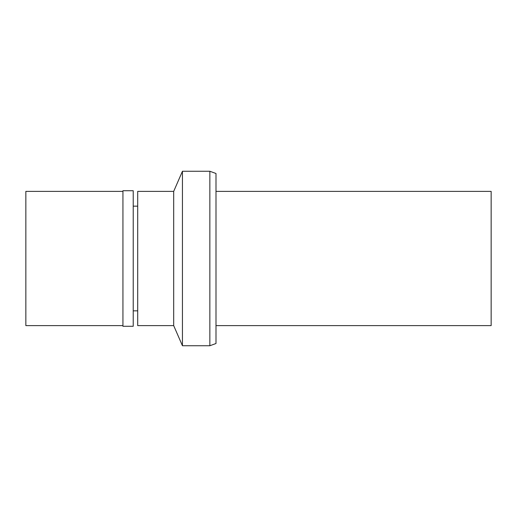 <?xml version="1.0" encoding="UTF-8"?>
<svg xmlns="http://www.w3.org/2000/svg" width="517" height="517" viewBox="0 0 517 517"><rect width="100%" height="100%" fill="white"/><g stroke="black" fill="none" stroke-linecap="round" stroke-linejoin="round"><path stroke-width="0.78" d="M215.996 325.613L491.15 325.613L491.15 191.387L215.996 191.387M209.85 171.256L209.85 345.744L215.996 343.508L215.996 173.492L209.85 171.256L182.443 171.256L182.443 345.744L173.686 325.613L173.686 191.387L137.703 191.387L137.703 325.613L173.686 325.613M209.85 345.744L182.443 345.744M182.443 171.256L173.686 191.387M137.703 206.154L133.224 206.154M137.703 310.846L133.224 310.846M133.224 326.279L133.224 190.721L122.936 190.721L122.936 326.279L133.224 326.279M122.936 191.387L25.85 191.387L25.85 325.613L122.936 325.613"/></g></svg>
